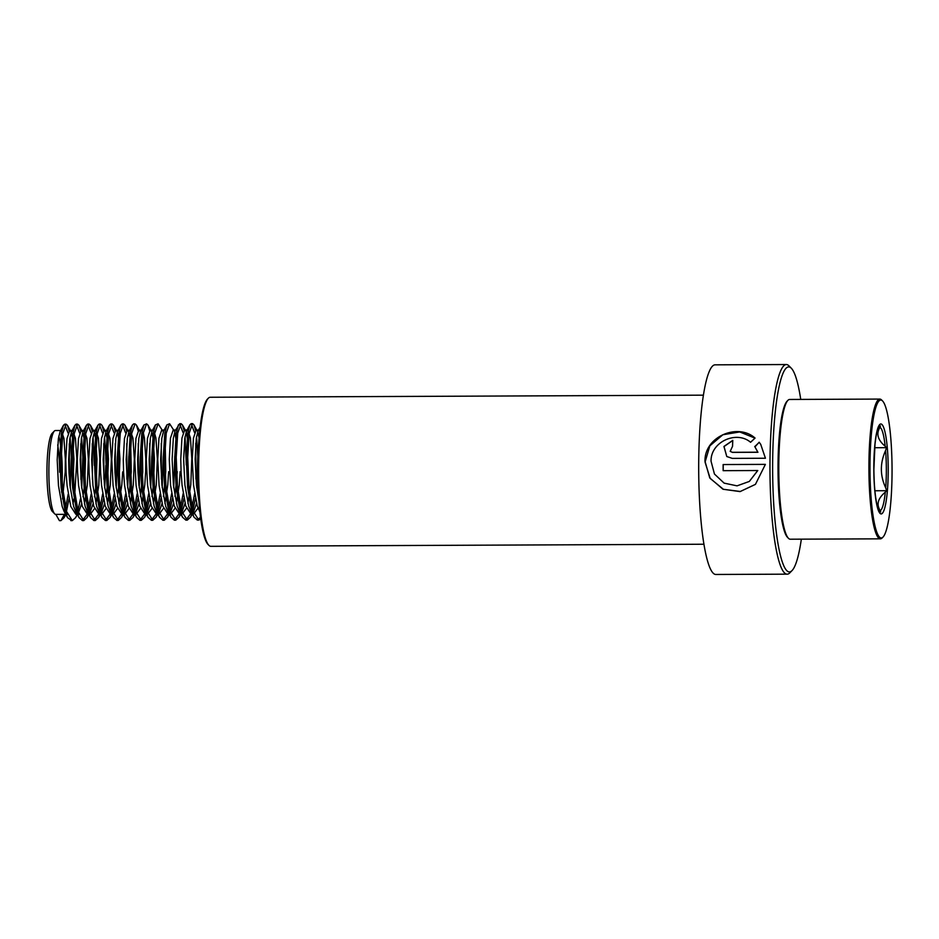 <?xml version="1.0" encoding="UTF-8"?>
<svg xmlns="http://www.w3.org/2000/svg" width="939" height="939" viewBox="0 0 939 939"><rect width="100%" height="100%" fill="white"/><g stroke="black" fill="none" stroke-linecap="round" stroke-linejoin="round"><path stroke-width="1.41" d="M801.343 539.162A102.492 16.397 -90.2 0 1 792.14 570.466L789.91 572.767A104.816 16.773 -90.2 0 1 787.199 574.163A104.816 16.773 -90.2 0 1 769.992 460.943A104.816 16.773 -90.2 0 1 786.307 364.532A104.816 16.773 -90.2 0 1 789.03 365.905L791.284 368.194A102.492 16.397 -90.2 0 1 800.744 399.415M757.714 470.533L749.322 481.437L737.045 485.85L724.122 483.127L714.45 474.031L711.046 461.202C710.588 441.764 736.587 430.238 750.566 442.281L755.062 438.079C737.89 422.609 704.344 436.553 704.989 461.225L709.755 477.928L722.983 489.231L740.073 491.602L755.437 484.371L765.391 464.371L723.136 464.547A104.816 16.773 -90.2 0 0 723.147 470.674L757.796 470.521L749.357 481.414M787.199 574.163L715.917 574.468A104.816 16.773 -90.2 0 1 698.722 461.249A104.816 16.773 -90.2 0 1 715.025 364.837L786.307 364.532M792.14 570.466A102.492 16.397 -90.2 0 1 772.668 461.119A102.492 16.397 -90.2 0 1 791.284 368.194M703.992 544.233L210.876 546.334A74.533 11.925 -90.2 0 1 208.939 545.359L208.035 544.444A73.606 11.773 -90.2 0 1 197.871 465.897A73.606 11.773 -90.2 0 1 207.413 399.181L208.305 398.253A74.533 11.925 -90.2 0 1 210.242 397.256L703.358 395.166M208.939 545.359A74.533 11.925 -90.2 0 1 198.645 465.826A74.533 11.925 -90.2 0 1 208.305 398.253M754.71 446.483L757.867 452.199L732.385 452.305L730.19 451.354L732.549 446.295A104.816 16.773 -90.2 0 1 732.772 440.356L723.934 446.448L726.774 456.518L732.279 458.385L765.438 458.244L760.719 444.37L759.17 442.222L754.991 446.87M760.766 444.44L759.24 442.339L754.78 446.577L757.867 452.199M757.949 452.281L732.455 452.387L730.19 451.354M732.76 440.497L724.016 446.553L726.798 456.542M755.003 438.126L739.721 431.952L722.866 434.745L709.849 445.825L705.06 462.141L710.189 478.432L723.429 489.313L740.308 491.473L755.461 484.348M765.379 464.382L723.136 464.547M723.218 464.57A104.358 16.702 -90.2 0 0 723.218 470.674L723.147 470.674M723.218 470.674L757.796 470.521M878.658 509.877L880.735 511.978L880.195 510.57C876.204 504.501 877.906 498.363 885.313 492.142L886.639 490.71L885.7 487.834C879.972 475.557 879.925 463.127 885.583 450.556L886.51 447.68L885.172 446.225C877.754 440.027 876.017 433.748 879.949 427.374L880.477 425.919L878.282 428.102M62.514 498.902L65.167 472.129L65.343 459.194L63.946 438.337L61.141 430.508L55.401 430.532A41.926 6.714 89.8 0 0 54.321 431.083L52.091 433.395A39.602 6.338 89.8 0 0 46.95 472.751A39.602 6.338 89.8 0 0 52.42 511.544L54.673 513.833A41.926 6.714 89.8 0 0 55.765 514.384A41.926 6.714 89.8 0 0 55.812 514.384L59.439 520.664L60.871 520.664L64.427 514.349L55.812 514.384M61.587 492.118A41.926 6.714 89.8 0 0 62.291 472.141A41.926 6.714 89.8 0 0 58.781 436.107M54.321 431.083A41.926 6.714 89.8 0 0 48.875 472.763A41.926 6.714 89.8 0 0 54.673 513.833M882.519 400.906L881.615 399.991A69.873 11.186 89.8 0 0 879.808 399.075L789.676 399.462A69.873 11.186 89.8 0 0 787.868 400.39L786.976 401.317A68.946 11.033 89.8 0 0 778.02 469.852A68.946 11.033 89.8 0 0 787.551 537.378L788.455 538.293A69.873 11.186 89.8 0 0 790.262 539.209L880.395 538.833A69.873 11.186 89.8 0 0 882.202 537.894L883.094 536.979A68.946 11.033 89.8 0 0 892.05 468.444A68.946 11.033 89.8 0 0 882.519 400.906A68.946 11.033 89.8 0 0 869.984 469.453A68.946 11.033 89.8 0 0 883.094 536.979M787.868 400.39A69.873 11.186 89.8 0 0 778.795 469.852A69.873 11.186 89.8 0 0 788.455 538.293M879.808 399.075A69.873 11.186 89.8 0 0 868.915 469.465A69.873 11.186 89.8 0 0 880.395 538.833M72.655 488.069L73.97 459.148L72.573 438.302L71.211 432.339M61.141 430.508L60.143 431.4L58.359 438.689L57.185 459.758L58.476 485.663L62.174 506.508L64.204 511.638L67.502 514.314M72.949 503.856L74.005 498.844M74.78 494.114L76.845 459.136L75.437 438.29L72.643 430.449L71.646 431.353L69.85 438.642L68.676 459.711L68.993 472.681L69.967 485.616L73.665 506.461L75.695 511.591L79.005 514.267M72.643 430.449L69.732 430.473L66.986 438.654L65.8 459.723L66.117 472.693L67.092 485.627L70.789 506.473L75.871 514.302L78.747 514.279M77.303 513.692L78.888 511.579L81.576 503.82M82.984 496.79L84.158 488.022M84.886 479.465L85.461 459.101L84.064 438.243L82.702 432.292M84.451 503.809L87.327 485.005L88.336 459.089L86.94 438.231L84.134 430.402L83.137 431.306L81.353 438.595L80.179 459.664L81.458 485.569L85.156 506.414L87.198 511.544L90.297 514.232L94.522 508.609M84.134 430.402L81.224 430.414L78.477 438.607L77.303 459.676L77.62 472.646L78.594 485.58L82.292 506.426L87.362 514.243L90.238 514.232M88.794 513.645L90.39 511.532L93.067 503.774M94.475 496.743L95.649 487.975M96.388 479.418L96.963 459.054L95.555 438.196L94.205 432.245M95.942 503.762L98.818 484.958L99.827 459.042L98.431 438.184L95.625 430.355L94.639 431.247L92.844 438.536L91.67 459.617L92.961 485.522L96.658 506.367L98.689 511.497L101.788 514.185L106.025 508.562M95.625 430.355L92.726 430.367L89.968 438.56L88.794 459.629L89.111 472.599L90.085 485.533L93.783 506.379L98.865 514.196L101.741 514.185M100.297 513.598L101.882 511.473L104.569 503.727M105.978 496.696L107.445 484.923L108.455 459.007L107.058 438.149L105.696 432.198M107.445 503.715L110.321 484.911L111.33 458.995L109.933 438.137L107.128 430.308L106.13 431.201L104.346 438.49L103.173 459.558L104.452 485.475L108.149 506.321L110.192 511.438L113.29 514.138L117.516 508.515M107.128 430.308L104.217 430.32L101.471 438.501L100.297 459.582L100.614 472.54L101.576 485.486L105.285 506.332L110.356 514.149L113.232 514.138M111.788 513.539L113.384 511.426L116.06 503.68M117.469 496.637L118.936 484.876L119.946 458.96L118.549 438.102L117.199 432.151M118.936 503.668L121.812 484.864L122.645 471.883M120.321 432.891L118.619 430.262L115.72 430.273L112.962 438.454L111.788 459.523L113.079 485.44L116.776 506.285L121.859 514.103L124.781 514.091L129.019 508.469M123.291 513.492L124.875 511.379L127.563 503.633M128.96 496.59L131.272 471.848L130.709 443.49M118.619 430.262L117.621 431.154L115.837 438.443L114.664 459.511L114.981 472.481L115.955 485.416L119.652 506.262L121.683 511.391L124.734 514.091M130.427 503.621L133.315 484.817L134.324 458.901L132.927 438.043L130.122 430.215L129.124 431.107L127.34 438.396L126.166 459.464L127.446 485.369L131.143 506.215L133.174 511.344L136.284 514.044L140.51 508.422M130.122 430.215L127.211 430.226L124.464 438.407L123.291 459.476L123.608 472.446L124.57 485.381L128.267 506.227L133.35 514.056L136.225 514.044M134.782 513.445L136.378 511.332L139.054 503.586M140.463 496.543L142.763 471.801L142.2 443.443M141.93 503.562L144.806 484.759L145.639 471.789L145.815 458.842L144.418 437.997L143.315 432.785M141.108 430.168L138.714 430.179L135.955 438.36L134.782 459.429L136.073 485.334L139.77 506.18L144.852 514.009L147.775 513.985L152.012 508.375M146.284 513.398L147.869 511.286L150.545 503.527M151.954 496.496L153.433 484.724L154.442 458.807L153.045 437.961L151.684 431.999M142.27 430.532L140.615 431.06L138.831 438.349L137.657 459.417L137.974 472.387L138.949 485.322L142.646 506.168L144.676 511.297L147.716 513.985M153.421 503.515L156.297 484.712L157.318 458.795L155.921 437.938L153.761 430.485M152.599 430.109L150.205 430.121L147.458 438.313L146.284 459.382L147.564 485.287L151.261 506.133L156.344 513.95L159.278 513.938L163.503 508.316M160.945 498.48L157.729 513.316L159.36 511.239L162.048 503.48M163.456 496.449L165.757 471.707L165.194 443.349M153.116 430.109L152.118 431.013L150.334 438.302L149.148 459.371L149.465 472.34L150.44 485.275L154.137 506.121L156.167 511.25L159.219 513.938M164.924 503.468L167.799 484.665L168.633 471.695M164.102 430.062L161.708 430.074L158.949 438.267L157.775 459.335L159.067 485.24L162.764 506.086L167.835 513.903L170.769 513.891L175.006 508.269M172.447 498.433L169.231 513.257L170.863 511.18L173.539 503.433M174.947 496.402L177.26 471.66M174.231 430.919L169.607 423.735L166.919 424.874L163.609 430.954L161.825 438.255L160.651 459.324L161.942 485.228L165.64 506.074L167.67 511.203L170.71 513.891M176.415 503.421L179.29 484.618L180.124 471.648M175.593 430.015L173.199 430.027L170.452 438.208L169.278 459.288L170.558 485.193L174.255 506.039L179.337 513.856L182.272 513.844L186.497 508.222M180.769 513.246L182.354 511.133L185.042 503.386M187.624 487.587L188.352 479.031M183.046 432.621L179.666 423.7L175.112 430.907L173.328 438.196L172.142 459.277L173.433 485.181L177.131 506.027L179.161 511.145L182.213 513.844M187.917 503.374L190.793 484.571L191.802 458.655L190.406 437.797L187.6 429.968L186.603 430.86L184.819 438.149L183.645 459.218L184.936 485.134L188.633 505.968L190.664 511.098L193.763 513.797L197.988 508.175M187.6 429.968L184.69 429.98L181.943 438.161L180.769 459.23L181.086 472.2L182.06 485.146L185.758 505.992L190.828 513.809L193.704 513.797M192.272 513.199L193.857 511.086L196.533 503.339M199.737 430.273L196.192 429.933L193.446 438.114L192.26 459.183L193.551 485.087L197.249 505.933L199.948 512.131M199.103 429.921L198.106 430.813L196.31 438.102L195.136 459.171L196.427 485.076L198.986 501.543M129.852 436.846L128.69 432.093M176.696 443.302L174.677 431.905M177.8 432.644L176.755 430.391M188.187 443.243L186.168 431.858M199.045 437.867L197.671 431.799M59.615 472.176A39.602 6.338 89.8 0 0 57.713 444.84M60.871 520.664L64.098 517.706L65.812 514.549M66.516 511.203L68.981 498.867M70.237 488.08L71.317 457.176L70.096 437.093M69.11 430.837L67.42 425.297L66.106 424.182L62.772 433.595L61.246 457.833L62.549 487.634L66.634 511.614L72.303 520.617L75.59 517.647L77.421 514.29M77.303 513.527L80.472 498.82M81.728 488.034L82.82 457.129L81.587 437.046M80.613 430.79L78.911 425.25L77.597 424.135L74.263 433.548L72.737 457.786L74.052 487.587L78.125 511.567L83.794 520.57L87.092 517.6L88.536 514.243M88.794 513.469L91.975 498.773M94.346 465.439L93.078 436.999M92.104 430.743L90.402 425.203L89.099 424.076L85.766 433.501L84.24 457.739L85.543 487.541L89.628 511.52L95.297 520.523L98.583 517.553L100.039 514.196M100.25 513.551L103.466 498.726M104.722 487.94L105.837 465.392M105.802 456.577L104.581 436.952M103.607 430.696L101.905 425.156L100.59 424.029L97.257 433.454L95.731 457.692L97.046 487.494L101.119 511.473L106.788 520.464L110.086 517.506L111.53 514.149M111.753 513.504L114.969 498.679M116.225 487.893L117.293 456.53M115.098 430.649L113.396 425.109L112.093 423.982L108.76 433.395L107.234 457.633L108.537 487.447L112.621 511.426L118.291 520.417L121.577 517.459L123.021 514.091M123.244 513.457L126.46 498.621M127.716 487.846L128.796 456.483M126.601 430.602L124.899 425.062L123.584 423.935L120.251 433.349L118.725 457.586L120.028 487.388L124.112 511.368L129.782 520.37L133.068 517.412L134.523 514.044M134.746 513.41L137.951 498.574M139.218 487.787L140.287 456.436M138.092 430.555L136.39 425.003L135.087 423.888L131.742 433.302L130.216 457.539L131.53 487.341L135.615 511.321L141.284 520.323L144.571 517.366L146.015 513.997M146.238 513.363L149.454 498.527M150.71 487.74L151.789 456.389M149.583 430.496L147.893 424.956L146.578 423.841L143.244 433.255L141.719 457.493L143.021 487.294L147.106 511.274L152.775 520.276L156.062 517.307L157.517 513.95M162.201 487.693L163.28 456.342M162.74 430.966L158.116 423.782L154.735 433.208L153.21 457.446L154.524 487.247L158.609 511.227L164.278 520.229L167.565 517.26L169.008 513.903M173.703 487.646L174.783 456.284M169.607 423.735L166.238 433.161L164.712 457.399L166.015 487.2L170.1 511.18L175.769 520.171L179.056 517.213L180.511 513.856M180.722 513.21L183.938 498.386M186.309 465.04L185.053 436.612M184.079 430.355L182.377 424.815L181.074 423.689L177.729 433.102L176.203 457.352L177.518 487.153L181.591 511.133L187.272 520.124L190.558 517.166L192.002 513.797M192.225 513.163L195.441 498.327M196.697 487.552L197.777 456.636L196.556 436.565M195.57 430.308L193.88 424.768L192.565 423.642L189.232 433.055L187.706 457.293L189.009 487.095L193.094 511.074L198.763 520.077L200.793 518.962M65.073 511.215L68.171 494.149M69.427 479.536L69.286 443.76M68.089 433.102L64.709 424.182L63.441 425.32L61.328 433.607L59.803 457.845L61.117 487.646L65.19 511.626L67.549 517.682L71.587 520.476M76.212 512.436L77.28 508.351M80.918 479.489L80.789 443.701M79.58 433.055L76.165 424.135L74.944 425.273L72.831 433.548L71.305 457.786L72.608 487.599L76.693 511.579L79.052 517.635L82.421 520.57L87.104 514.232M87.703 512.389L91.165 494.043M92.421 479.43L92.28 443.654M91.083 433.008L87.656 424.088L86.435 425.226L84.322 433.501L82.796 457.739L84.111 487.541L88.184 511.52L90.543 517.589L93.923 520.523L98.607 514.185M99.205 512.33L102.656 493.996M103.912 479.383L103.783 443.607M102.574 432.961L99.158 424.041L97.938 425.167L95.825 433.454L94.299 457.692L95.602 487.494L99.687 511.473L102.046 517.542L105.414 520.476L110.098 514.126M110.696 512.283L114.147 493.949M115.415 479.336L115.274 443.56M114.077 432.914L110.649 423.994L109.429 425.121L107.316 433.407L105.79 457.645L107.105 487.447L111.178 511.426L113.537 517.495L116.917 520.429L121.6 514.079M122.199 512.236L125.65 493.902M126.906 479.289L126.777 443.513M125.568 432.856L122.187 423.935L120.931 425.074L118.819 433.36L117.293 457.598L118.596 487.4L122.68 511.379L125.028 517.448L128.408 520.37L133.092 514.032M133.69 512.189L137.141 493.855M138.409 479.242L138.268 443.466M134.406 424.24L133.643 423.888L132.422 425.027L130.31 433.313L128.784 457.551L130.098 487.353L134.171 511.332L136.531 517.389L139.911 520.323L144.583 513.985M145.193 512.142L148.644 493.808M149.9 479.195L149.759 443.408M146.625 423.841L143.925 424.98L141.801 433.255L140.275 457.504L141.589 487.306L145.674 511.286L148.022 517.342L151.402 520.276L156.085 513.938M156.684 512.095L160.135 493.75M161.402 479.148L161.262 443.361M158.116 423.782L155.416 424.933L153.303 433.208L151.778 457.446L153.08 487.247L157.165 511.227L159.524 517.295L162.905 520.229L167.576 513.891M168.187 512.037L171.637 493.703M166.919 424.874L164.795 433.161L163.269 457.399L164.583 487.2L168.668 511.18L171.015 517.248L174.396 520.183L179.079 513.833M179.678 511.99L183.128 493.656M178.41 424.827L176.297 433.114L174.771 457.352L176.074 487.153L180.159 511.133L182.518 517.201L185.899 520.136L190.57 513.786M191.169 511.943L194.631 493.609M195.887 478.996L195.746 443.22M194.549 432.574L191.169 423.642L189.901 424.78L187.788 433.067L186.262 457.305L187.577 487.106L191.65 511.086L194.009 517.154L197.331 520.089L200.559 517.225M199.714 430.461L197.765 457.258L197.859 467.176M874.902 490.757L886.639 490.71M874.667 447.727L886.51 447.68M888.212 468.62A44.966 7.195 -90.2 0 1 881.263 513.915A44.966 7.195 -90.2 0 1 873.822 469.277A44.966 7.195 -90.2 0 1 880.782 423.982A44.966 7.195 -90.2 0 1 888.212 468.62M885.7 487.834A41.668 6.667 89.8 0 0 886.334 468.643A41.668 6.667 89.8 0 0 885.583 450.556M880.195 510.57A41.668 6.667 89.8 0 0 885.313 492.142M878.81 510.123A41.668 6.667 89.8 0 0 879.397 510.534M885.172 446.225A41.668 6.667 89.8 0 0 879.949 427.374M879.15 427.339A41.668 6.667 89.8 0 0 878.458 427.797M878.423 427.844L877.765 429.311C877.073 431.917 876.603 431.189 875.007 444.159L873.88 469.277C874.021 483.209 874.937 494.501 876.639 503.163L878.763 510.077M55.765 514.384L67.244 514.337M66.141 424.182L64.709 424.182M72.303 520.617L70.871 520.617M77.644 424.135L76.2 424.135M83.794 520.57L82.362 520.57M89.135 424.076L87.703 424.088M95.297 520.523L93.853 520.523M100.637 424.029L99.194 424.041M106.788 520.464L105.356 520.476M112.128 423.982L110.696 423.994M118.291 520.417L116.847 520.429M123.631 423.935L122.187 423.935M129.782 520.37L128.35 520.382M135.122 423.888L133.69 423.888M141.284 520.323L139.841 520.323M152.775 520.276L151.343 520.276M164.278 520.229L162.834 520.229M175.769 520.171L174.337 520.183M181.11 423.689L179.666 423.7M187.272 520.124L185.828 520.136M192.601 423.642L191.169 423.642M198.763 520.077L197.331 520.089M63.441 425.32L60.143 431.4M67.549 517.682L64.204 511.638M74.944 425.273L71.646 431.353M79.052 517.635L75.695 511.591M86.435 425.226L83.137 431.306M90.543 517.589L87.198 511.544M97.938 425.167L94.639 431.247M102.046 517.542L98.689 511.497M109.429 425.121L106.13 431.201M113.537 517.495L110.192 511.438M120.931 425.074L117.621 431.154M125.028 517.448L121.683 511.391M132.422 425.027L129.124 431.107M136.531 517.389L133.174 511.344M143.925 424.98L140.615 431.06M148.022 517.342L144.676 511.297M155.416 424.933L152.118 431.013M159.524 517.295L156.167 511.25M171.015 517.248L167.67 511.203M182.518 517.201L179.161 511.145M189.901 424.78L186.603 430.86M194.009 517.154L190.664 511.098M200.089 427.163L198.106 430.813M70.765 431.353L67.42 425.297M82.268 431.306L78.911 425.25M88.912 514.243L87.092 517.6M93.759 431.259L90.402 425.203M100.414 514.196L98.583 517.553M105.262 431.201L101.905 425.156M111.905 514.138L110.086 517.506M116.753 431.154L113.396 425.109M123.408 514.091L121.577 517.459M128.256 431.107L124.899 425.062M134.899 514.044L133.068 517.412M139.747 431.06L136.39 425.003M146.39 513.997L144.571 517.366M151.238 431.013L147.893 424.956M157.893 513.95L156.062 517.307M169.384 513.903L167.565 517.26M180.887 513.844L179.056 517.213M185.734 430.86L182.377 424.815M192.378 513.797L190.558 517.166M197.225 430.813L193.88 424.768"/></g></svg>
